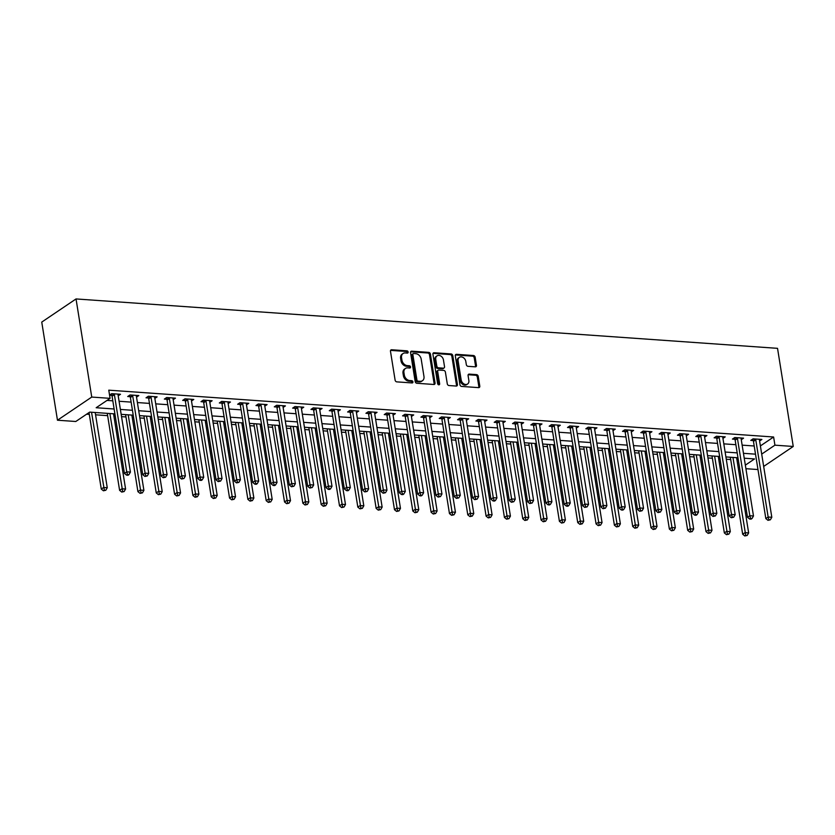 <?xml version="1.0" encoding="UTF-8"?>
<svg xmlns="http://www.w3.org/2000/svg" width="835" height="835" viewBox="0 0 835 835"><rect width="100%" height="100%" fill="white"/><g stroke="black" fill="none" stroke-linecap="round" stroke-linejoin="round"><path stroke-width="1.25" d="M408.138 352.036A1.2 0.929 56 0 0 406.948 350.836L391.667 349.761A1.722 1.326 56 0 0 390.477 351.264L395.112 380.155A1.722 1.326 56 0 0 396.802 381.866L412.093 382.941A1.2 0.929 56 0 0 411.738 380.697L409.755 380.551A5.511 4.248 56 0 1 404.328 375.092L403.942 372.681A5.511 4.248 56 0 1 405.466 368.444A5.511 4.248 56 0 1 407.72 367.87L409.703 368.016A1.2 0.929 56 0 0 409.348 365.761L407.365 365.626A5.511 4.248 56 0 1 401.938 360.167L401.552 357.756A5.511 4.248 56 0 1 403.075 353.518A5.511 4.248 56 0 1 405.33 352.944L407.313 353.09A1.2 0.929 56 0 0 408.138 352.036M407.209 353.08A1.2 0.929 56 0 0 406.029 351.462L390.738 350.387A1.722 1.326 56 0 0 390.582 350.387M411.989 382.931A1.2 0.929 56 0 0 410.81 381.324L408.826 381.177L409.755 380.551M409.599 368.005A1.2 0.929 56 0 0 408.419 366.388L406.436 366.252L407.365 365.626M475.282 366.836A1.722 1.326 56 0 0 476.461 365.333L475.167 357.234A1.722 1.326 56 0 0 473.466 355.522L456.495 354.322A1.722 1.326 56 0 0 455.305 355.835L459.939 384.726A1.722 1.326 56 0 0 461.63 386.428L478.612 387.628A1.722 1.326 56 0 0 479.791 386.125L478.225 376.334A1.722 1.326 56 0 0 476.534 374.623L469.26 374.111A1.722 1.326 56 0 0 468.08 375.614L468.863 380.468A4.603 3.549 56 0 1 467.59 384.017A4.603 3.549 56 0 1 463.717 383.808A4.603 3.549 56 0 1 461.16 379.925L458.112 360.908A4.603 3.549 56 0 1 459.386 357.359A4.603 3.549 56 0 1 463.258 357.578A4.603 3.549 56 0 1 465.815 361.451L466.316 364.624A1.722 1.326 56 0 0 468.017 366.325L475.282 366.836M760.382 445.932L773.617 436.997L774.922 445.17L793.25 446.464L777.531 348.341L76.037 298.94L41.75 322.091L57.469 420.214L75.787 421.498L89.689 412.114L114.906 413.889M773.617 436.997L108.769 390.175L110.074 398.347L91.746 397.063L76.037 298.94M430.411 354.082A1.722 1.326 56 0 0 428.72 352.37L411.738 351.18A1.722 1.326 56 0 0 410.559 352.683L415.183 381.574A1.722 1.326 56 0 0 416.884 383.275L433.856 384.476A1.722 1.326 56 0 0 435.045 382.973L430.411 354.082L429.482 354.708A1.722 1.326 56 0 0 427.791 352.996L410.81 351.796A1.722 1.326 56 0 0 410.653 351.796M434.116 352.746L451.098 353.946A1.722 1.326 56 0 1 452.789 355.658L457.413 384.549A1.722 1.326 56 0 1 456.234 386.052L448.969 385.54A1.722 1.326 56 0 1 447.278 383.829L445.399 372.118A1.722 1.326 56 0 0 443.698 370.406L438.876 370.072A1.722 1.326 56 0 0 437.697 371.575L439.648 383.776A1.2 0.929 56 0 1 437.634 383.63L432.927 354.259A1.722 1.326 56 0 1 434.116 352.746L433.188 353.372L450.169 354.572L451.098 353.946M107.016 400.414L112.808 400.821M119.071 401.259L131.137 402.115M137.399 402.553L149.465 403.399M155.727 403.848L167.783 404.693M174.045 405.132L186.111 405.987M192.374 406.426L204.439 407.271M210.702 407.72L222.768 408.565M229.03 409.004L241.085 409.86M247.348 410.298L259.414 411.144M265.676 411.592L277.742 412.438M284.004 412.876L296.07 413.732M302.322 414.17L314.388 415.016M320.65 415.454L332.716 416.31M338.979 416.748L351.044 417.604M357.307 418.043L369.373 418.888M375.625 419.327L387.69 420.182M393.953 420.621L406.019 421.466M412.281 421.915L424.347 422.76M430.609 423.199L442.665 424.055M448.927 424.493L460.993 425.339M467.256 425.787L479.321 426.633M485.584 427.071L497.65 427.927M503.912 428.365L515.967 429.211M522.23 429.66L534.296 430.505M540.558 430.943L552.624 431.799M558.886 432.238L570.952 433.083M577.215 433.532L589.27 434.377M595.532 434.816L607.598 435.672M613.861 436.11L625.926 436.955M632.189 437.394L644.255 438.25M650.517 438.688L662.572 439.544M668.835 439.982L680.901 440.828M687.163 441.266L699.229 442.122M705.491 442.56L717.557 443.406M723.809 443.855L735.875 444.7M742.138 445.139L754.203 445.994M109.573 395.237L111.765 395.393M109.552 395.101L111.692 393.661L120.49 394.277L118.205 395.821M136.523 397.116L138.819 395.571L130.02 394.955L127.703 396.521L130.093 396.688M154.851 398.41L157.137 396.865L148.348 396.239L146.031 397.804L148.411 397.971M173.179 399.694L175.465 398.149L166.666 397.533L164.359 399.099L166.739 399.266M191.507 400.988L193.793 399.443L184.994 398.827L182.677 400.393L185.067 400.56M209.825 402.282L212.121 400.737L203.322 400.111L201.005 401.677L203.385 401.844M228.153 403.566L230.439 402.021L221.651 401.405L219.334 402.971L221.713 403.138M246.482 404.86L248.767 403.315L239.969 402.7L237.651 404.255L240.042 404.432M264.81 406.154L267.096 404.61L258.297 403.983L255.98 405.549L258.37 405.716M283.128 407.438L285.424 405.893L276.625 405.278L274.308 406.843L276.688 407.01M301.456 408.733L303.742 407.188L294.953 406.572L292.636 408.127L295.016 408.294M319.784 410.027L322.07 408.482L313.271 407.856L310.954 409.421L313.344 409.588M338.112 411.311L340.398 409.766L331.599 409.15L329.282 410.716L331.672 410.883M356.43 412.605L358.726 411.06L349.928 410.434L347.611 411.999L349.99 412.166M374.758 413.899L377.044 412.344L368.256 411.728L365.939 413.294L368.318 413.461M393.087 415.183L395.373 413.638L386.574 413.022L384.257 414.588L386.647 414.755M411.404 416.477L413.701 414.932L404.902 414.306L402.585 415.872L404.975 416.039M429.733 417.771L432.029 416.216L423.23 415.6L420.913 417.166L423.293 417.333M448.061 419.055L450.347 417.51L441.558 416.895L439.241 418.46L441.621 418.627M466.389 420.349L468.675 418.805L459.876 418.178L457.559 419.744L459.949 419.911M484.707 421.633L487.003 420.089L478.204 419.473L475.887 421.038L478.278 421.205M503.035 422.927L505.321 421.383L496.533 420.767L494.216 422.333L496.595 422.5M521.364 424.222L523.649 422.677L514.851 422.051L512.544 423.616L514.924 423.783M539.692 425.506L541.978 423.961L533.179 423.345L530.862 424.911L533.252 425.078M558.01 426.8L560.306 425.255L551.507 424.639L549.19 426.194L551.57 426.372M576.338 428.094L578.624 426.549L569.835 425.923L567.518 427.489L569.898 427.656M594.666 429.378L596.952 427.833L588.153 427.217L585.836 428.783L588.226 428.95M612.994 430.672L615.28 429.127L606.481 428.512L604.164 430.067L606.554 430.244M631.312 431.966L633.608 430.422L624.81 429.795L622.492 431.361L624.872 431.528M649.64 433.25L651.926 431.705L643.138 431.09L640.821 432.655L643.201 432.822M667.969 434.544L670.254 433L661.456 432.373L659.139 433.939L661.529 434.106M686.297 435.839L688.583 434.283L679.784 433.668L677.467 435.233L679.857 435.4M704.615 437.123L706.911 435.578L698.112 434.962L695.795 436.528L698.175 436.695M722.943 438.417L725.229 436.872L716.44 436.246L714.123 437.811L716.503 437.978M741.271 439.711L743.557 438.156L734.758 437.54L732.441 439.106L734.831 439.273M759.599 440.995L761.885 439.45L753.087 438.834L750.769 440.4L753.16 440.567M86.631 414.181L89.314 414.369M95.576 414.807L107.632 415.653M113.894 416.101L115.272 416.195M121.534 416.634L125.96 416.947M132.222 417.385L133.6 417.49M139.862 417.928L144.288 418.241M150.55 418.679L151.928 418.773M158.18 419.222L162.616 419.525M168.879 419.974L170.246 420.068M176.509 420.506L180.934 420.819M187.197 421.257L188.574 421.362M194.837 421.8L199.262 422.113M205.525 422.552L206.903 422.646M213.165 423.084L217.591 423.397M223.853 423.846L225.231 423.94M231.483 424.378L235.919 424.691M242.181 425.13L243.549 425.234M249.811 425.673L254.237 425.986M260.499 426.424L261.877 426.518M268.139 426.956L272.565 427.269M278.827 427.718L280.205 427.812M286.468 428.251L290.893 428.564M297.156 429.002L298.533 429.096M304.785 429.545L309.221 429.858M315.473 430.296L316.851 430.39M323.114 430.829L327.539 431.142M333.802 431.591L335.179 431.685M341.442 432.123L345.867 432.436M352.13 432.874L353.508 432.968M359.77 433.417L364.196 433.73M370.458 434.169L371.825 434.263M378.088 434.701L382.524 435.014M388.776 435.452L390.154 435.557M396.416 435.995L400.842 436.308M407.104 436.747L408.482 436.841M414.745 437.289L419.17 437.592M425.433 438.041L426.81 438.135M433.073 438.573L437.498 438.886M443.761 439.325L445.128 439.429M451.391 439.868L455.816 440.181M462.079 440.619L463.456 440.713M469.719 441.162L474.144 441.464M480.407 441.913L481.785 442.007M488.047 442.446L492.473 442.759M498.735 443.197L500.113 443.302M506.375 443.74L510.801 444.053M517.063 444.491L518.431 444.585M524.693 445.034L529.119 445.337M535.381 445.786L536.759 445.88M543.021 446.318L547.447 446.631M553.709 447.069L555.087 447.174M561.35 447.612L565.775 447.925M572.038 448.364L573.415 448.458M579.667 448.896L584.103 449.209M590.366 449.658L591.733 449.752M597.996 450.19L602.421 450.503M608.684 450.942L610.061 451.046M616.324 451.484L620.749 451.798M627.012 452.236L628.39 452.33M634.652 452.768L639.078 453.081M645.34 453.53L646.718 453.624M652.97 454.063L657.406 454.376M663.658 454.814L665.036 454.908M671.298 455.357L675.724 455.67M681.986 456.108L683.364 456.202M689.626 456.641L694.052 456.954M700.314 457.392L701.692 457.496M707.955 457.935L712.38 458.248M718.643 458.686L720.01 458.78M726.273 459.229L730.708 459.542M736.961 459.981L738.338 460.075M757.971 469.541L745.916 468.696M763.67 466.441L793.25 446.464M761.697 454.104L774.922 445.17M110.074 398.347L96.171 407.73L114.124 408.993M120.386 409.442L132.441 410.288M138.704 410.726L150.77 411.582M157.032 412.02L169.098 412.866M175.36 413.315L187.426 414.16M193.689 414.598L205.744 415.454M212.006 415.893L224.072 416.738M230.335 417.187L242.4 418.032M248.663 418.471L260.729 419.327M266.981 419.765L279.047 420.61M285.309 421.059L297.375 421.905M303.637 422.343L315.703 423.199M321.966 423.637L334.031 424.483M340.283 424.931L352.349 425.777M358.612 426.215L370.677 427.071M376.94 427.51L389.006 428.355M395.268 428.793L407.323 429.649M413.586 430.088L425.652 430.943M431.914 431.382L443.98 432.227M450.242 432.666L462.308 433.522M468.571 433.96L480.626 434.805M486.889 435.254L498.954 436.1M505.217 436.538L517.283 437.394M523.545 437.832L535.611 438.678M541.873 439.127L553.929 439.972M560.191 440.41L572.257 441.266M578.519 441.705L590.585 442.55M596.848 442.999L608.913 443.844M615.176 444.283L627.231 445.139M633.494 445.577L645.559 446.422M651.822 446.871L663.888 447.717M670.15 448.155L682.216 449.011M688.468 449.449L700.534 450.295M706.796 450.733L718.862 451.589M725.124 452.027L737.19 452.883M743.453 453.321L755.518 454.167M91.746 397.063L57.469 420.214M745.342 465.147L754.537 458.937L744.235 458.206M737.973 457.768L725.907 456.922M719.645 456.484L707.579 455.628M701.316 455.19L689.261 454.334M682.999 453.896L670.933 453.05M664.67 452.612L652.605 451.756M646.342 451.317L634.276 450.472M628.014 450.023L615.959 449.178M609.696 448.739L597.63 447.884M591.368 447.445L579.302 446.6M573.04 446.151L560.974 445.305M554.711 444.867L542.656 444.011M536.394 443.573L524.328 442.727M518.065 442.279L506 441.433M499.737 440.995L487.671 440.139M481.419 439.701L469.353 438.855M463.091 438.406L451.025 437.561M444.763 437.123L432.697 436.267M426.434 435.828L414.369 434.983M408.117 434.544L396.051 433.689M389.788 433.25L377.723 432.394M371.46 431.956L359.394 431.111M353.132 430.672L341.066 429.816M334.814 429.378L322.748 428.532M316.486 428.084L304.42 427.238M298.158 426.8L286.092 425.944M279.829 425.506L267.774 424.66M261.512 424.211L249.446 423.366M243.183 422.927L231.118 422.072M224.855 421.633L212.789 420.788M206.527 420.339L194.471 419.494M188.209 419.055L176.143 418.199M169.881 417.761L157.815 416.915M151.552 416.467L139.487 415.621M133.224 415.183L121.169 414.327M403.075 353.518L402.146 354.144A5.511 4.248 56 0 0 400.623 358.382L401.552 357.756M406.436 366.252A5.511 4.248 56 0 1 401.009 360.793L400.623 358.382M405.466 368.444L404.537 369.07A5.511 4.248 56 0 0 403.013 373.308L403.942 372.681M408.826 381.177A5.511 4.248 56 0 1 403.399 375.719L403.013 373.308M434.012 384.476A1.722 1.326 56 0 0 434.116 383.599L429.482 354.708M413.68 353.529A1.2 0.929 56 0 0 412.855 354.583L416.915 379.946A1.2 0.929 56 0 0 418.105 381.146L420.193 381.292A5.511 4.248 56 0 0 422.447 380.718A5.511 4.248 56 0 0 423.971 376.481L421.195 359.144A5.511 4.248 56 0 0 415.767 353.685L413.68 353.529M413.189 353.654L412.26 354.28A1.2 0.929 56 0 0 411.926 355.209L412.855 354.583M422.447 380.718L421.518 381.344A5.511 4.248 56 0 1 419.264 381.919L417.176 381.772A1.2 0.929 56 0 1 415.987 380.572L411.926 355.209M456.39 386.052A1.722 1.326 56 0 0 456.495 385.175L451.86 356.284A1.722 1.326 56 0 0 450.169 354.572M438.177 370.249L437.248 370.876A1.722 1.326 56 0 0 436.768 372.201L438.73 384.392L439.648 383.776M443.448 359.958A4.603 3.549 56 0 0 440.89 356.075A4.603 3.549 56 0 0 437.018 355.867A4.603 3.549 56 0 0 435.745 359.415L436.82 366.116A1.722 1.326 56 0 0 438.521 367.817L443.343 368.162A1.722 1.326 56 0 0 444.523 366.659L443.448 359.958M437.018 355.867L436.1 356.493A4.603 3.549 56 0 0 434.826 360.042L435.745 359.415M444.043 367.984L443.124 368.611A1.722 1.326 56 0 1 442.414 368.788L437.592 368.444A1.722 1.326 56 0 1 435.901 366.742L434.826 360.042M459.386 357.359L458.457 357.985A4.603 3.549 56 0 0 457.183 361.534L458.112 360.908M467.59 384.017L466.661 384.643A4.603 3.549 56 0 1 462.788 384.434A4.603 3.549 56 0 1 460.231 380.551L457.183 361.534M478.768 387.628A1.722 1.326 56 0 0 478.873 386.751L477.296 376.961A1.722 1.326 56 0 0 475.606 375.249L468.341 374.738A1.722 1.326 56 0 0 468.184 374.738M475.439 366.836A1.722 1.326 56 0 0 475.543 365.96L474.238 357.85A1.722 1.326 56 0 0 472.547 356.148L455.566 354.948A1.722 1.326 56 0 0 455.409 354.948M89.021 412.563L101.275 489.049L103.592 487.494L107.256 487.744L95.2 412.5M91.537 412.239L104.333 490.166L103.404 490.792L105.805 490.26L104.333 490.166M107.256 487.744L105.805 490.26M103.404 490.792L101.275 489.049M114.395 394.663L112.078 396.228L124.436 473.414L126.753 471.848L114.395 394.663A1.753 1.346 56 0 0 114.186 394.047L114.082 393.828M127.494 474.52L126.576 475.146L128.037 475.251L128.966 474.624L127.494 474.52L126.753 471.848L130.417 472.109L118.059 394.913A1.753 1.346 56 0 1 118.069 394.318L118.1 394.11M112.078 396.228A1.753 1.346 56 0 0 111.869 395.602L111.086 394.068M124.436 473.414L126.576 475.146M128.966 474.624L130.417 472.109M107.266 413.356L119.603 490.343L121.92 488.778L125.584 489.039L113.529 413.795M109.865 413.534L122.661 491.45L121.733 492.076L124.123 491.554L122.661 491.45M125.584 489.039L124.123 491.554M121.733 492.076L119.603 490.343M125.594 414.64L137.921 491.638L140.238 490.072L143.902 490.333L131.857 415.089M128.193 414.828L140.99 492.744L140.061 493.37L142.451 492.848L140.99 492.744M143.902 490.333L142.451 492.848M140.061 493.37L137.921 491.638M143.923 415.934L156.249 492.921L158.566 491.356L162.23 491.617L150.175 416.373M146.511 416.112L159.308 494.038L158.389 494.654L160.779 494.132L159.308 494.038M162.23 491.617L160.779 494.132M158.389 494.654L156.249 492.921M132.713 395.947L130.396 397.512L142.764 474.697L145.081 473.142L132.713 395.947A1.753 1.346 56 0 0 132.514 395.331L132.4 395.122M145.822 475.814L144.893 476.441L147.294 475.919L145.822 475.814L145.081 473.142L148.745 473.393L136.376 396.207A1.753 1.346 56 0 1 136.387 395.602L136.429 395.404M130.396 397.512A1.753 1.346 56 0 0 130.197 396.896L129.415 395.362M142.764 474.697L144.893 476.441M147.294 475.919L148.745 473.393M151.041 397.241L148.724 398.806L161.092 475.992L163.41 474.426L151.041 397.241A1.753 1.346 56 0 0 150.843 396.625L150.728 396.406M164.151 477.098L163.222 477.724L165.612 477.202L164.151 477.098L163.41 474.426L167.073 474.687L154.705 397.502A1.753 1.346 56 0 1 154.715 396.896L154.757 396.698M148.724 398.806A1.753 1.346 56 0 0 148.526 398.191L147.743 396.646M161.092 475.992L163.222 477.724M165.612 477.202L167.073 474.687M169.369 398.535L167.052 400.101L179.41 477.286L181.727 475.72L169.369 398.535A1.753 1.346 56 0 0 169.161 397.909L169.056 397.7M182.479 478.392L181.55 479.019L183.94 478.497L182.479 478.392L181.727 475.72L185.391 475.981L173.033 398.786A1.753 1.346 56 0 1 173.043 398.191L173.085 397.982M167.052 400.101A1.753 1.346 56 0 0 166.843 399.474L166.071 397.94M179.41 477.286L181.55 479.019M183.94 478.497L185.391 475.981M162.24 417.229L174.578 494.216L176.895 492.65L180.558 492.911L168.503 417.667M164.839 417.406L177.636 495.322L176.707 495.948L179.107 495.426L177.636 495.322M180.558 492.911L179.107 495.426M176.707 495.948L174.578 494.216M187.698 399.819L185.38 401.385L197.738 478.57L200.056 477.015L187.698 399.819A1.753 1.346 56 0 0 187.489 399.203L187.384 398.994M200.797 479.687L199.878 480.313L201.339 480.407L202.268 479.781L200.797 479.687L200.056 477.015L203.719 477.265L191.361 400.08A1.753 1.346 56 0 1 191.361 399.474L191.403 399.276M185.38 401.385A1.753 1.346 56 0 0 185.172 400.769L184.389 399.234M197.738 478.57L199.878 480.313M202.268 479.781L203.719 477.265M180.569 418.512L192.906 495.51L195.213 493.944L198.887 494.195L186.831 418.951M183.168 418.7L195.964 496.616L195.035 497.242L197.425 496.721L195.964 496.616M198.887 494.195L197.425 496.721M195.035 497.242L192.906 495.51M206.015 401.113L203.698 402.679L216.067 479.864L218.384 478.298L206.015 401.113A1.753 1.346 56 0 0 205.817 400.497L205.702 400.278M219.125 480.97L218.196 481.597L220.597 481.075L219.125 480.97L218.384 478.298L222.047 478.559L209.679 401.374A1.753 1.346 56 0 1 209.689 400.769L209.731 400.57M203.698 402.679A1.753 1.346 56 0 0 203.5 402.063L202.717 400.518M216.067 479.864L218.196 481.597M220.597 481.075L222.047 478.559M198.897 419.807L211.224 496.794L213.541 495.228L217.204 495.489L205.159 420.245M201.496 419.984L214.292 497.9L213.363 498.526L215.754 498.004L214.292 497.9M217.204 495.489L215.754 498.004M213.363 498.526L211.224 496.794M224.344 402.407L222.026 403.963L234.395 481.158L236.712 479.593L224.344 402.407A1.753 1.346 56 0 0 224.135 401.781L224.03 401.572M237.453 482.265L236.524 482.891L238.914 482.369L237.453 482.265L236.712 479.593L240.376 479.854L228.007 402.658A1.753 1.346 56 0 1 228.018 402.063L228.059 401.854M222.026 403.963A1.753 1.346 56 0 0 221.828 403.347L221.045 401.812M234.395 481.158L236.524 482.891M238.914 482.369L240.376 479.854M217.225 421.101L229.552 498.088L231.869 496.522L235.533 496.783L223.477 421.539M219.814 421.278L232.61 499.194L231.692 499.821L234.082 499.299L232.61 499.194M235.533 496.783L234.082 499.299M231.692 499.821L229.552 498.088M242.672 403.691L240.355 405.257L252.713 482.442L255.03 480.877L242.672 403.691A1.753 1.346 56 0 0 242.463 403.075L242.359 402.867M255.781 483.559L254.852 484.175L256.314 484.279L257.243 483.653L255.781 483.559L255.03 480.877L258.693 481.137L246.335 403.952A1.753 1.346 56 0 1 246.346 403.347L246.388 403.148M240.355 405.257A1.753 1.346 56 0 0 240.146 404.641L239.363 403.107M252.713 482.442L254.852 484.175M257.243 483.653L258.693 481.137M235.543 422.385L247.88 499.382L250.197 497.817L253.861 498.067L241.806 422.823M238.142 422.573L250.938 500.489L250.009 501.115L252.41 500.593L250.938 500.489M253.861 498.067L252.41 500.593M250.009 501.115L247.88 499.382M260.99 404.985L258.683 406.551L271.041 483.736L273.358 482.171L260.99 404.985A1.753 1.346 56 0 0 260.791 404.37L260.687 404.15M274.099 484.843L273.181 485.469L274.642 485.573L275.571 484.947L274.099 484.843L273.358 482.171L277.022 482.432L264.664 405.246A1.753 1.346 56 0 1 264.664 404.641L264.705 404.443M258.683 406.551A1.753 1.346 56 0 0 258.474 405.935L257.691 404.39M271.041 483.736L273.181 485.469M275.571 484.947L277.022 482.432M253.871 423.679L266.198 500.666L268.515 499.1L272.189 499.361L260.134 424.117M256.47 423.856L269.267 501.772L268.338 502.399L270.728 501.877L269.267 501.772M272.189 499.361L270.728 501.877M268.338 502.399L266.198 500.666M279.318 406.28L277.001 407.835L289.369 485.031L291.686 483.465L279.318 406.28A1.753 1.346 56 0 0 279.12 405.653L279.005 405.445M292.427 486.137L291.498 486.763L293.899 486.241L292.427 486.137L291.686 483.465L295.35 483.715L282.981 406.53A1.753 1.346 56 0 1 282.992 405.925L283.034 405.726M277.001 407.835A1.753 1.346 56 0 0 276.802 407.219L276.02 405.685M289.369 485.031L291.498 486.763M293.899 486.241L295.35 483.715M272.2 424.963L284.526 501.96L286.843 500.395L290.507 500.656L278.462 425.412M274.788 425.151L287.595 503.067L286.666 503.693L289.056 503.171L287.595 503.067M290.507 500.656L289.056 503.171M286.666 503.693L284.526 501.96M297.646 407.563L295.329 409.129L307.697 486.314L310.004 484.749L297.646 407.563A1.753 1.346 56 0 0 297.437 406.948L297.333 406.739M310.756 487.421L309.827 488.047L312.217 487.525L310.756 487.421L310.004 484.749L313.678 485.01L301.31 407.824A1.753 1.346 56 0 1 301.32 407.219L301.362 407.021M295.329 409.129A1.753 1.346 56 0 0 295.12 408.513L294.348 406.979M307.697 486.314L309.827 488.047M312.217 487.525L313.678 485.01M290.517 426.257L302.855 503.244L305.172 501.689L308.835 501.939L296.78 426.695M293.116 426.445L305.913 504.361L304.994 504.987L307.384 504.465L305.913 504.361M308.835 501.939L307.384 504.465M304.994 504.987L302.855 503.244M315.974 408.858L313.657 410.423L326.015 487.609L328.332 486.043L315.974 408.858A1.753 1.346 56 0 0 315.766 408.242L315.661 408.023M329.084 488.715L328.155 489.341L329.616 489.446L330.545 488.819L329.084 488.715L328.332 486.043L331.996 486.304L319.638 409.119A1.753 1.346 56 0 1 319.648 408.513L319.69 408.305M313.657 410.423A1.753 1.346 56 0 0 313.449 409.797L312.666 408.263M326.015 487.609L328.155 489.341M330.545 488.819L331.996 486.304M308.846 427.551L321.183 504.538L323.5 502.973L327.163 503.234L315.108 427.99M311.445 427.729L324.241 505.645L323.312 506.271L325.702 505.749L324.241 505.645M327.163 503.234L325.702 505.749M323.312 506.271L321.183 504.538M334.292 410.142L331.975 411.707L344.344 488.903L346.661 487.337L334.292 410.142A1.753 1.346 56 0 0 334.094 409.526L333.99 409.317M347.402 490.009L346.483 490.636L347.945 490.74L348.873 490.114L347.402 490.009L346.661 487.337L350.324 487.588L337.966 410.402A1.753 1.346 56 0 1 337.966 409.797L338.008 409.599M331.975 411.707A1.753 1.346 56 0 0 331.777 411.091L330.994 409.557M344.344 488.903L346.483 490.636M348.873 490.114L350.324 487.588M327.174 428.835L339.501 505.833L341.818 504.267L345.492 504.528L333.436 429.284M329.773 429.023L342.569 506.939L341.64 507.565L344.03 507.043L342.569 506.939M345.492 504.528L344.03 507.043M341.64 507.565L339.501 505.833M352.62 411.436L350.303 413.001L362.672 490.187L364.989 488.621L352.62 411.436A1.753 1.346 56 0 0 352.422 410.82L352.307 410.611M365.73 491.293L364.801 491.919L367.202 491.397L365.73 491.293L364.989 488.621L368.652 488.882L356.284 411.697A1.753 1.346 56 0 1 356.294 411.091L356.336 410.893M350.303 413.001A1.753 1.346 56 0 0 350.105 412.386L349.322 410.851M362.672 490.187L364.801 491.919M367.202 491.397L368.652 488.882M345.502 430.129L357.829 507.116L360.146 505.561L363.81 505.812L351.765 430.568M348.091 430.317L360.897 508.233L359.969 508.859L362.359 508.338L360.897 508.233M363.81 505.812L362.359 508.338M359.969 508.859L357.829 507.116M370.949 412.73L368.632 414.296L380.99 491.481L383.307 489.915L370.949 412.73A1.753 1.346 56 0 0 370.74 412.114L370.636 411.895M384.058 492.587L383.129 493.214L385.519 492.692L384.058 492.587L383.307 489.915L386.981 490.176L374.612 412.991A1.753 1.346 56 0 1 374.623 412.386L374.664 412.177M368.632 414.296A1.753 1.346 56 0 0 368.423 413.669L367.65 412.135M380.99 491.481L383.129 493.214M385.519 492.692L386.981 490.176M363.82 431.424L376.157 508.411L378.474 506.845L382.138 507.106L370.082 431.862M366.419 431.601L379.215 509.517L378.286 510.143L380.687 509.621L379.215 509.517M382.138 507.106L380.687 509.621M378.286 510.143L376.157 508.411M389.277 414.014L386.96 415.579L399.318 492.765L401.635 491.21L389.277 414.014A1.753 1.346 56 0 0 389.068 413.398L388.964 413.189M402.386 493.882L401.458 494.508L402.919 494.612L403.848 493.986L402.386 493.882L401.635 491.21L405.299 491.46L392.941 414.275A1.753 1.346 56 0 1 392.951 413.669L392.993 413.471M386.96 415.579A1.753 1.346 56 0 0 386.751 414.964L385.968 413.429M399.318 492.765L401.458 494.508M403.848 493.986L405.299 491.46M382.148 432.707L394.485 509.705L396.802 508.139L400.466 508.4L388.411 433.156M384.747 432.895L397.543 510.811L396.615 511.438L399.005 510.916L397.543 510.811M400.466 508.4L399.005 510.916M396.615 511.438L394.485 509.705M407.595 415.308L405.278 416.874L417.646 494.059L419.963 492.493L407.595 415.308A1.753 1.346 56 0 0 407.397 414.692L407.292 414.484M420.704 495.165L419.786 495.792L421.247 495.896L422.176 495.27L420.704 495.165L419.963 492.493L423.627 492.754L411.269 415.569A1.753 1.346 56 0 1 411.269 414.964L411.311 414.765M405.278 416.874A1.753 1.346 56 0 0 405.079 416.258L404.297 414.724M417.646 494.059L419.786 495.792M422.176 495.27L423.627 492.754M400.476 434.002L412.803 510.989L415.12 509.433L418.784 509.684L406.739 434.44M403.075 434.179L415.872 512.106L414.943 512.732L417.333 512.199L415.872 512.106M418.784 509.684L417.333 512.199M414.943 512.732L412.803 510.989M425.923 416.602L423.606 418.168L435.974 495.353L438.291 493.788L425.923 416.602A1.753 1.346 56 0 0 425.725 415.987L425.61 415.767M439.033 496.46L438.104 497.086L440.494 496.564L439.033 496.46L438.291 493.788L441.955 494.049L429.587 416.853A1.753 1.346 56 0 1 429.597 416.258L429.639 416.049M423.606 418.168A1.753 1.346 56 0 0 423.408 417.542L422.625 416.007M435.974 495.353L438.104 497.086M440.494 496.564L441.955 494.049M418.805 435.296L431.131 512.283L433.448 510.717L437.112 510.978L425.067 435.734M421.393 435.473L434.19 513.389L433.271 514.016L435.661 513.494L434.19 513.389M437.112 510.978L435.661 513.494M433.271 514.016L431.131 512.283M444.251 417.886L441.934 419.452L454.292 496.637L456.609 495.082L444.251 417.886A1.753 1.346 56 0 0 444.043 417.27L443.938 417.062M457.361 497.754L456.432 498.38L458.822 497.858L457.361 497.754L456.609 495.082L460.283 495.332L447.915 418.147A1.753 1.346 56 0 1 447.925 417.542L447.967 417.343M441.934 419.452A1.753 1.346 56 0 0 441.725 418.836L440.953 417.302M454.292 496.637L456.432 498.38M458.822 497.858L460.283 495.332M437.123 436.58L449.46 513.577L451.777 512.012L455.44 512.273L443.385 437.029M439.721 436.768L452.518 514.684L451.589 515.31L453.989 514.788L452.518 514.684M455.44 512.273L453.989 514.788M451.589 515.31L449.46 513.577M462.58 419.18L460.262 420.746L472.62 497.931L474.938 496.366L462.58 419.18A1.753 1.346 56 0 0 462.371 418.565L462.266 418.345M475.689 499.038L474.76 499.664L477.15 499.142L475.689 499.038L474.938 496.366L478.601 496.627L466.243 419.441A1.753 1.346 56 0 1 466.254 418.836L466.295 418.638M460.262 420.746A1.753 1.346 56 0 0 460.054 420.13L459.271 418.586M472.62 497.931L474.76 499.664M477.15 499.142L478.601 496.627M455.451 437.874L467.788 514.861L470.105 513.295L473.769 513.556L461.713 438.312M458.05 438.051L470.846 515.978L469.917 516.594L472.307 516.072L470.846 515.978M473.769 513.556L472.307 516.072M469.917 516.594L467.788 514.861M480.897 420.475L478.58 422.04L490.949 499.226L493.266 497.66L480.897 420.475A1.753 1.346 56 0 0 480.699 419.848L480.584 419.64M494.007 500.332L493.078 500.958L494.55 501.063L495.479 500.436L494.007 500.332L493.266 497.66L496.929 497.921L484.561 420.725A1.753 1.346 56 0 1 484.571 420.13L484.613 419.921M478.58 422.04A1.753 1.346 56 0 0 478.382 421.414L477.599 419.88M490.949 499.226L493.078 500.958M495.479 500.436L496.929 497.921M473.779 439.168L486.106 516.155L488.423 514.59L492.086 514.851L480.041 439.607M476.378 439.346L489.174 517.262L488.245 517.888L490.636 517.366L489.174 517.262M492.086 514.851L490.636 517.366M488.245 517.888L486.106 516.155M499.226 421.758L496.908 423.324L509.277 500.509L511.594 498.954L499.226 421.758A1.753 1.346 56 0 0 499.027 421.143L498.912 420.934M512.335 501.626L511.406 502.252L513.796 501.72L512.335 501.626L511.594 498.954L515.258 499.205L502.889 422.019A1.753 1.346 56 0 1 502.9 421.414L502.941 421.216M496.908 423.324A1.753 1.346 56 0 0 496.71 422.708L495.927 421.174M509.277 500.509L511.406 502.252M513.796 501.72L515.258 499.205M492.107 440.452L504.434 517.449L506.751 515.884L510.415 516.134L498.359 440.89M494.696 440.64L507.492 518.556L506.574 519.182L508.964 518.66L507.492 518.556M510.415 516.134L508.964 518.66M506.574 519.182L504.434 517.449M517.554 423.053L515.237 424.618L527.595 501.804L529.912 500.238L517.554 423.053A1.753 1.346 56 0 0 517.345 422.437L517.241 422.218M530.663 502.91L529.734 503.536L532.125 503.014L530.663 502.91L529.912 500.238L533.575 500.499L521.217 423.314A1.753 1.346 56 0 1 521.228 422.708L521.27 422.51M515.237 424.618A1.753 1.346 56 0 0 515.028 424.003L514.256 422.458M527.595 501.804L529.734 503.536M532.125 503.014L533.575 500.499M510.425 441.746L522.762 518.733L525.079 517.168L528.743 517.429L516.688 442.185M513.024 441.924L525.82 519.84L524.891 520.466L527.292 519.944L525.82 519.84M528.743 517.429L527.292 519.944M524.891 520.466L522.762 518.733M535.882 424.347L533.565 425.902L545.923 503.098L548.24 501.532L535.882 424.347A1.753 1.346 56 0 0 535.673 423.721L535.569 423.512M548.981 504.204L548.063 504.831L549.524 504.935L550.453 504.309L548.981 504.204L548.24 501.532L551.904 501.793L539.546 424.597A1.753 1.346 56 0 1 539.546 424.003L539.587 423.794M533.565 425.902A1.753 1.346 56 0 0 533.356 425.286L532.573 423.752M545.923 503.098L548.063 504.831M550.453 504.309L551.904 501.793M528.753 443.041L541.09 520.028L543.397 518.462L547.071 518.723L535.016 443.479M531.352 443.218L544.149 521.134L543.22 521.76L545.61 521.238L544.149 521.134M547.071 518.723L545.61 521.238M543.22 521.76L541.09 520.028M554.2 425.631L551.883 427.196L564.251 504.382L566.568 502.816L554.2 425.631A1.753 1.346 56 0 0 554.002 425.015L553.887 424.806M567.309 505.499L566.38 506.114L567.852 506.219L568.781 505.592L567.309 505.499L566.568 502.816L570.232 503.077L557.864 425.892A1.753 1.346 56 0 1 557.874 425.286L557.916 425.088M551.883 427.196A1.753 1.346 56 0 0 551.684 426.581L550.902 425.046M564.251 504.382L566.38 506.114M568.781 505.592L570.232 503.077M547.082 444.324L559.408 521.322L561.725 519.756L565.389 520.007L553.344 444.763M549.68 444.512L562.477 522.428L561.548 523.054L563.938 522.533L562.477 522.428M565.389 520.007L563.938 522.533M561.548 523.054L559.408 521.322M572.528 426.925L570.211 428.491L582.579 505.676L584.897 504.11L572.528 426.925A1.753 1.346 56 0 0 572.33 426.309L572.215 426.09M585.638 506.782L584.709 507.409L587.099 506.887L585.638 506.782L584.897 504.11L588.56 504.371L576.192 427.186A1.753 1.346 56 0 1 576.202 426.581L576.244 426.382M570.211 428.491A1.753 1.346 56 0 0 570.013 427.875L569.23 426.33M582.579 505.676L584.709 507.409M587.099 506.887L588.56 504.371M565.41 445.619L577.736 522.606L580.054 521.04L583.717 521.301L571.662 446.057M567.998 445.796L580.795 523.712L579.876 524.338L582.266 523.816L580.795 523.712M583.717 521.301L582.266 523.816M579.876 524.338L577.736 522.606M590.856 428.219L588.539 429.774L600.897 506.97L603.214 505.405L590.856 428.219A1.753 1.346 56 0 0 590.648 427.593L590.543 427.384M603.966 508.077L603.037 508.703L605.427 508.181L603.966 508.077L603.214 505.405L606.878 505.655L594.52 428.47A1.753 1.346 56 0 1 594.53 427.875L594.572 427.666M588.539 429.774A1.753 1.346 56 0 0 588.331 429.159L587.558 427.624M600.897 506.97L603.037 508.703M605.427 508.181L606.878 505.655M583.728 446.902L596.065 523.9L598.382 522.334L602.045 522.595L589.99 447.351M586.327 447.09L599.123 525.006L598.194 525.633L600.595 525.111L599.123 525.006M602.045 522.595L600.595 525.111M598.194 525.633L596.065 523.9M609.185 429.503L606.868 431.069L619.226 508.254L621.543 506.688L609.185 429.503A1.753 1.346 56 0 0 608.976 428.887L608.872 428.679M622.284 509.36L621.365 509.987L622.827 510.091L623.755 509.465L622.284 509.36L621.543 506.688L625.206 506.949L612.848 429.764A1.753 1.346 56 0 1 612.848 429.159L612.89 428.96M606.868 431.069A1.753 1.346 56 0 0 606.659 430.453L605.876 428.919M619.226 508.254L621.365 509.987M623.755 509.465L625.206 506.949M602.056 448.197L614.393 525.194L616.7 523.629L620.374 523.879L608.318 448.635M604.655 448.385L617.451 526.3L616.522 526.927L618.912 526.405L617.451 526.3M620.374 523.879L618.912 526.405M616.522 526.927L614.393 525.194M627.503 430.797L625.185 432.363L637.554 509.548L639.871 507.983L627.503 430.797A1.753 1.346 56 0 0 627.304 430.182L627.189 429.962M640.612 510.655L639.683 511.281L642.084 510.759L640.612 510.655L639.871 507.983L643.534 508.244L631.166 431.058A1.753 1.346 56 0 1 631.177 430.453L631.218 430.244M625.185 432.363A1.753 1.346 56 0 0 624.987 431.747L624.204 430.202M637.554 509.548L639.683 511.281M642.084 510.759L643.534 508.244M620.384 449.491L632.711 526.478L635.028 524.912L638.691 525.173L626.647 449.929M622.973 449.668L635.779 527.584L634.851 528.211L637.241 527.689L635.779 527.584M638.691 525.173L637.241 527.689M634.851 528.211L632.711 526.478M645.831 432.081L643.514 433.647L655.882 510.843L658.199 509.277L645.831 432.081A1.753 1.346 56 0 0 645.622 431.465L645.518 431.257M658.94 511.949L658.011 512.575L660.402 512.053L658.94 511.949L658.199 509.277L661.863 509.527L649.494 432.342A1.753 1.346 56 0 1 649.505 431.737L649.547 431.538M643.514 433.647A1.753 1.346 56 0 0 643.315 433.031L642.533 431.497M655.882 510.843L658.011 512.575M660.402 512.053L661.863 509.527M638.702 450.775L651.039 527.772L653.356 526.207L657.02 526.467L644.964 451.224M641.301 450.963L654.097 528.879L653.179 529.505L655.569 528.983L654.097 528.879M657.02 526.467L655.569 528.983M653.179 529.505L651.039 527.772M664.159 433.375L661.842 434.941L674.2 512.126L676.517 510.561L664.159 433.375A1.753 1.346 56 0 0 663.95 432.76L663.846 432.551M677.269 513.233L676.34 513.859L677.801 513.963L678.73 513.337L677.269 513.233L676.517 510.561L680.181 510.822L667.823 433.636A1.753 1.346 56 0 1 667.833 433.031L667.875 432.833M661.842 434.941A1.753 1.346 56 0 0 661.633 434.325L660.85 432.791M674.2 512.126L676.34 513.859M678.73 513.337L680.181 510.822M657.03 452.069L669.367 529.056L671.684 527.501L675.348 527.751L663.293 452.507M659.629 452.257L672.425 530.173L671.497 530.799L673.897 530.277L672.425 530.173M675.348 527.751L673.897 530.277M671.497 530.799L669.367 529.056M682.477 434.67L680.17 436.235L692.528 513.421L694.845 511.855L682.477 434.67A1.753 1.346 56 0 0 682.278 434.054L682.174 433.835M695.586 514.527L694.668 515.153L696.129 515.258L697.058 514.631L695.586 514.527L694.845 511.855L698.509 512.116L686.151 434.931A1.753 1.346 56 0 1 686.151 434.325L686.193 434.116M680.17 436.235A1.753 1.346 56 0 0 679.961 435.609L679.179 434.075M692.528 513.421L694.668 515.153M697.058 514.631L698.509 512.116M675.358 453.363L687.685 530.35L690.002 528.785L693.676 529.046L681.621 453.802M677.957 453.541L690.754 531.457L689.825 532.083L692.215 531.561L690.754 531.457M693.676 529.046L692.215 531.561M689.825 532.083L687.685 530.35M700.805 435.953L698.488 437.519L710.856 514.715L713.173 513.149L700.805 435.953A1.753 1.346 56 0 0 700.607 435.338L700.492 435.129M713.915 515.821L712.986 516.447L715.386 515.926L713.915 515.821L713.173 513.149L716.837 513.4L704.469 436.214A1.753 1.346 56 0 1 704.479 435.609L704.521 435.411M698.488 437.519A1.753 1.346 56 0 0 698.29 436.903L697.507 435.369M710.856 514.715L712.986 516.447M715.386 515.926L716.837 513.4M693.687 454.647L706.013 531.644L708.33 530.079L711.994 530.34L699.949 455.096M696.275 454.835L709.082 532.751L708.153 533.377L710.543 532.855L709.082 532.751M711.994 530.34L710.543 532.855M708.153 533.377L706.013 531.644M719.133 437.248L716.816 438.813L729.185 515.999L731.491 514.433L719.133 437.248A1.753 1.346 56 0 0 718.925 436.632L718.82 436.423M732.243 517.105L731.314 517.731L733.704 517.209L732.243 517.105L731.491 514.433L735.165 514.694L722.797 437.509A1.753 1.346 56 0 1 722.807 436.903L722.849 436.705M716.816 438.813A1.753 1.346 56 0 0 716.607 438.198L715.835 436.663M729.185 515.999L731.314 517.731M733.704 517.209L735.165 514.694M712.004 455.941L724.342 532.928L726.659 531.373L730.322 531.624L718.267 456.38M714.603 456.129L727.4 534.045L726.471 534.671L728.871 534.139L727.4 534.045M730.322 531.624L728.871 534.139M726.471 534.671L724.342 532.928M737.462 438.542L735.144 440.108L747.502 517.293L749.82 515.727L737.462 438.542A1.753 1.346 56 0 0 737.253 437.926L737.148 437.707M750.571 518.399L749.642 519.026L751.103 519.13L752.032 518.504L750.571 518.399L749.82 515.727L753.483 515.988L741.125 438.792A1.753 1.346 56 0 1 741.136 438.198L741.177 437.989M735.144 440.108A1.753 1.346 56 0 0 734.936 439.481L734.153 437.947M747.502 517.293L749.642 519.026M752.032 518.504L753.483 515.988M730.333 457.236L742.67 534.223L744.987 532.657L748.651 532.918L736.595 457.674M732.932 457.413L745.728 535.329L744.799 535.955L747.189 535.433L745.728 535.329M748.651 532.918L747.189 535.433M744.799 535.955L742.67 534.223M755.779 439.826L753.462 441.391L765.831 518.577L768.148 517.022L755.779 439.826A1.753 1.346 56 0 0 755.581 439.21L755.477 439.001M768.889 519.694L767.97 520.32L770.361 519.798L768.889 519.694L768.148 517.022L771.811 517.272L759.453 440.087A1.753 1.346 56 0 1 759.453 439.481L759.495 439.283M753.462 441.391A1.753 1.346 56 0 0 753.264 440.776L752.481 439.241M765.831 518.577L767.97 520.32M770.361 519.798L771.811 517.272M406.029 351.462L406.948 350.836M410.81 381.324L411.738 380.697M408.419 366.388L409.348 365.761M401.009 360.793L401.938 360.167M403.399 375.719L404.328 375.092M390.738 350.387L391.667 349.761M434.116 383.599L435.045 382.973M410.81 351.796L411.738 351.18M427.791 352.996L428.72 352.37M415.987 380.572L416.915 379.946M417.176 381.772L418.105 381.146M419.264 381.919L420.193 381.292M451.86 356.284L452.789 355.658M456.495 385.175L457.413 384.549M436.768 372.201L437.697 371.575M435.901 366.742L436.82 366.116M437.592 368.444L438.521 367.817M442.414 368.788L443.343 368.162M460.231 380.551L461.16 379.925M468.341 374.738L469.26 374.111M475.606 375.249L476.534 374.623M477.296 376.961L478.225 376.334M478.873 386.751L479.791 386.125M455.566 354.948L456.495 354.322M472.547 356.148L473.466 355.522M474.238 357.85L475.167 357.234M475.543 365.96L476.461 365.333M114.186 394.047L111.869 395.602M132.514 395.331L130.197 396.896M150.843 396.625L148.526 398.191M169.161 397.909L166.843 399.474M187.489 399.203L185.172 400.769M205.817 400.497L203.5 402.063M224.135 401.781L221.828 403.347M242.463 403.075L240.146 404.641M260.791 404.37L258.474 405.935M279.12 405.653L276.802 407.219M297.437 406.948L295.12 408.513M315.766 408.242L313.449 409.797M334.094 409.526L331.777 411.091M352.422 410.82L350.105 412.386M370.74 412.114L368.423 413.669M389.068 413.398L386.751 414.964M407.397 414.692L405.079 416.258M425.725 415.987L423.408 417.542M444.043 417.27L441.725 418.836M462.371 418.565L460.054 420.13M480.699 419.848L478.382 421.414M499.027 421.143L496.71 422.708M517.345 422.437L515.028 424.003M535.673 423.721L533.356 425.286M554.002 425.015L551.684 426.581M572.33 426.309L570.013 427.875M590.648 427.593L588.331 429.159M608.976 428.887L606.659 430.453M627.304 430.182L624.987 431.747M645.622 431.465L643.315 433.031M663.95 432.76L661.633 434.325M682.278 434.054L679.961 435.609M700.607 435.338L698.29 436.903M718.925 436.632L716.607 438.198M737.253 437.926L734.936 439.481M755.581 439.21L753.264 440.776"/></g></svg>
